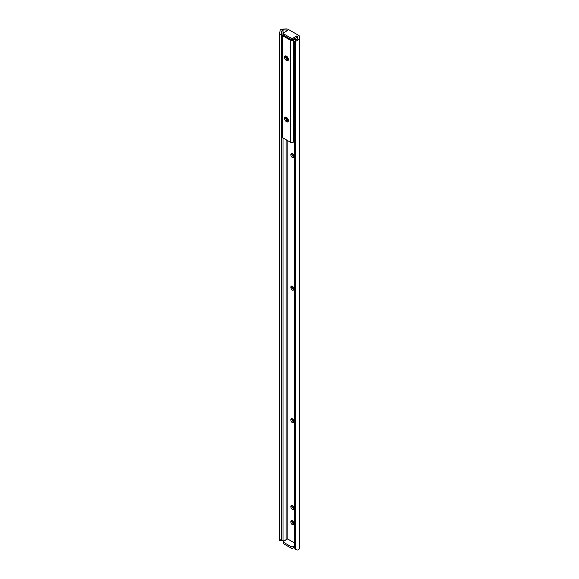 <?xml version="1.0" encoding="UTF-8"?>
<svg xmlns="http://www.w3.org/2000/svg" width="579" height="579" viewBox="0 0 579 579"><rect width="100%" height="100%" fill="white"/><g stroke="black" fill="none" stroke-linecap="round" stroke-linejoin="round"><path stroke-width="0.87" d="M292.149 286.091A1.998 1.151 -120 0 0 292.134 286.279L292.134 286.887A1.998 1.151 -120 0 0 293.719 289.42M292.149 418.675A1.998 1.151 -120 0 0 292.134 418.863L292.134 419.471A1.998 1.151 -120 0 0 293.719 422.004M292.149 505.366A1.998 1.151 -120 0 0 292.134 505.547L292.134 506.162A1.998 1.151 -120 0 0 293.719 508.695M292.149 520.659A1.998 1.151 -120 0 0 292.134 520.847L292.134 521.462A1.998 1.151 -120 0 0 293.719 523.995M292.149 153.507A1.998 1.151 -120 0 0 292.134 153.696L292.134 154.311A1.998 1.151 -120 0 0 293.719 156.837M298.721 35.413L288.385 29.449A2.996 1.73 0 0 0 286.004 28.95L282.885 29.109A3.735 2.157 0 0 0 280.243 29.942L286.156 29.956A1.252 0.724 180 0 1 287.148 30.166L287.633 30.441L283.746 32.685A1.498 0.868 0 0 0 283.305 33.3A1.498 0.868 0 0 0 283.746 33.915L290.991 38.091A1.498 0.868 0 0 0 293.112 38.091L296.998 35.847L297.483 36.13A1.252 0.724 180 0 1 297.845 36.636A1.252 0.724 180 0 1 297.845 36.701L297.859 40.117A3.735 2.157 0 0 0 299.314 38.59L299.582 36.788A2.996 1.73 0 0 0 299.596 36.636A2.996 1.73 0 0 0 298.721 35.413M294.827 548.299L294.675 547.293A3.119 2.54 -8.6 0 1 294.646 546.981L294.805 547.987A3.119 2.54 171.4 0 0 294.827 548.299A3.119 2.54 171.4 0 0 295.594 549.645L297.859 550.05A3.735 2.157 0 0 0 299.314 548.523L299.582 546.728A2.996 1.73 0 0 0 299.596 546.576A2.996 1.73 0 0 0 299.582 546.424M295.594 549.645L295.594 41.406A3.119 2.54 171.4 0 0 294.805 43.15L294.646 42.144A3.119 2.54 -8.6 0 1 295.522 40.335L297.592 38.337M297.859 40.117L295.594 41.406M294.805 547.987L294.805 43.15M294.646 546.981L294.646 42.144M293.727 288.624A1.998 1.151 -120 0 0 292.858 286.612A1.998 1.151 -120 0 0 291.317 286.077A1.998 1.151 -120 0 0 290.904 286.996L290.904 287.604A1.998 1.151 -120 0 0 291.773 289.616A1.998 1.151 -120 0 0 293.314 290.151A1.998 1.151 -120 0 0 293.727 289.239L293.727 288.624M293.727 421.208A1.998 1.151 -120 0 0 292.858 419.196A1.998 1.151 -120 0 0 291.317 418.66A1.998 1.151 -120 0 0 290.904 419.572L290.904 420.188A1.998 1.151 -120 0 0 291.773 422.2A1.998 1.151 -120 0 0 293.314 422.735A1.998 1.151 -120 0 0 293.727 421.816L293.727 421.208M293.727 507.899A1.998 1.151 -120 0 0 292.858 505.887A1.998 1.151 -120 0 0 291.317 505.351A1.998 1.151 -120 0 0 290.904 506.263L290.904 506.878A1.998 1.151 -120 0 0 291.773 508.89A1.998 1.151 -120 0 0 293.314 509.426A1.998 1.151 -120 0 0 293.727 508.507L293.727 507.899M293.727 523.192A1.998 1.151 -120 0 0 292.858 521.18A1.998 1.151 -120 0 0 291.317 520.644A1.998 1.151 -120 0 0 290.904 521.563L290.904 522.171A1.998 1.151 -120 0 0 291.773 524.183A1.998 1.151 -120 0 0 293.314 524.719A1.998 1.151 -120 0 0 293.727 523.807L293.727 523.192M293.727 156.041A1.998 1.151 -120 0 0 292.858 154.028A1.998 1.151 -120 0 0 291.317 153.493A1.998 1.151 -120 0 0 290.904 154.412L290.904 155.02A1.998 1.151 -120 0 0 291.773 157.032A1.998 1.151 -120 0 0 293.314 157.568A1.998 1.151 -120 0 0 293.727 156.656L293.727 156.041M294.653 547.133L293.112 548.031A1.498 0.868 180 0 1 290.991 548.031L290.991 546.598L283.746 542.422A1.498 0.868 0 0 1 283.305 541.806A1.498 0.868 0 0 1 283.746 541.191L287.633 538.948L294.646 543.001M293.112 38.091L293.112 39.524L296.998 37.28L296.998 35.847M283.319 30.101L281.22 31.975L281.256 540.504L279.512 540.417L279.404 539.092L281.148 539.187L281.22 540.468L285.99 539.896M281.148 539.187L281.148 34.349L279.404 34.262L280.243 29.942M281.22 32.077L281.148 34.349M279.404 539.092L279.404 34.262M290.991 548.031L283.746 543.847A1.498 0.868 180 0 1 283.305 543.232L283.305 541.806M283.746 33.915L283.746 35.341L290.991 39.524L290.991 38.091M293.112 39.524A1.498 0.868 180 0 1 290.991 39.524M283.746 35.341A1.498 0.868 180 0 1 283.305 34.726L283.305 33.3M294.646 545.707L293.112 546.598L293.112 548.031M290.991 546.598A1.498 0.868 0 0 0 293.112 546.598M284.586 57.241A2.685 1.549 -120 0 0 285.758 59.941A2.685 1.549 -120 0 0 287.828 60.665A2.685 1.549 -120 0 0 288.385 59.434A2.685 1.549 -120 0 0 287.213 56.735A2.685 1.549 -120 0 0 285.143 56.011A2.685 1.549 -120 0 0 284.586 57.241M288.248 60.165A2.685 1.549 60 0 1 285.642 56.626A2.685 1.549 60 0 1 285.78 55.895M284.586 118.434A2.685 1.549 -120 0 0 285.758 121.134A2.685 1.549 -120 0 0 287.828 121.858A2.685 1.549 -120 0 0 288.385 120.627A2.685 1.549 -120 0 0 287.213 117.921A2.685 1.549 -120 0 0 285.143 117.204A2.685 1.549 -120 0 0 284.586 118.434M288.248 121.358A2.685 1.549 60 0 1 285.642 117.819A2.685 1.549 60 0 1 285.78 117.088M283.305 33.958L282.769 33.922A1.788 1.035 0 0 0 281.835 34.827L281.835 136.818A1.788 1.035 0 0 0 282.364 137.549L290.607 142.311A1.788 1.035 0 0 0 293.444 142.072L294.646 140.444M281.835 34.827A1.788 1.035 0 0 0 282.364 35.558L290.607 40.32A1.788 1.035 0 0 0 293.444 40.081L293.314 39.401M282.769 33.922L283.203 33.835M294.863 38.511L295.637 40.241M295.695 40.733C295.08 39.075 294.385 38.779 293.611 39.842L293.444 40.081M293.611 141.812L293.611 39.842M288.349 120.171L286.967 117.689M286.598 117.407L286.685 118.796L287.879 120.41L287.546 120.598A2.063 1.187 -120 0 0 288.378 120.779M288.385 120.526L286.8 118.731L286.677 117.457M288.067 119.231L287.625 118.434M288.32 120.019L287.09 117.798M286.352 117.262A2.063 1.187 -120 0 0 286.25 118.948A2.063 1.187 -120 0 0 287.546 120.598L286.359 118.992L286.41 117.291M287.307 120.425L286.236 118.55M287.749 120.171L286.677 118.29M288.19 119.918L287.119 118.036M288.277 58.638L287.22 56.742M288.204 58.407L287.387 56.93M288.378 59.232L286.887 57.415L286.764 56.329M288.364 59.116L286.858 56.402M286.352 56.076A2.063 1.187 -120 0 0 286.243 57.726A2.063 1.187 -120 0 0 287.495 59.376A2.063 1.187 -120 0 0 288.378 59.586M288.385 59.499L286.554 57.603L286.525 56.17M287.524 59.109L286.46 57.227M287.966 58.848L286.902 56.974M288.197 58.37L287.408 56.952M299.582 546.728L299.582 36.788M299.314 548.523L299.314 38.59M297.483 38.764L297.483 36.13M287.148 539.23L287.148 140.313M287.148 30.723L287.148 30.166M286.156 539.802L286.156 139.734M286.156 31.295L286.156 29.956M283.037 540.048L283.037 137.932M283.037 33.857L283.037 30.115M281.22 540.468L281.22 31.975M283.746 542.422L283.746 543.847M292.134 153.696L290.904 154.412M292.134 154.311L290.904 155.02M292.134 520.847L290.904 521.563M292.134 521.462L290.904 522.171M292.134 505.547L290.904 506.263M292.134 506.162L290.904 506.878M292.134 418.863L290.904 419.572M292.134 419.471L290.904 420.188M292.134 286.279L290.904 286.996M292.134 286.887L290.904 287.604M282.364 137.549L282.364 35.558M290.607 142.311L290.607 40.32M299.596 546.576L299.596 36.636"/></g></svg>
